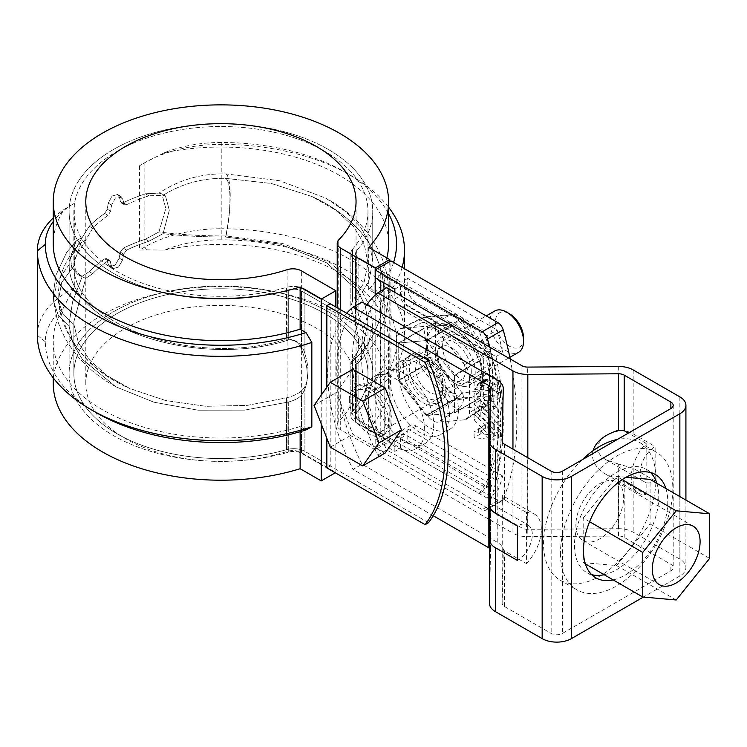 <?xml version="1.0" encoding="UTF-8"?>
<svg xmlns="http://www.w3.org/2000/svg" width="747" height="747" viewBox="0 0 747 747"><rect width="100%" height="100%" fill="white"/><g stroke="black" fill="none" stroke-linecap="round" stroke-linejoin="round"><path stroke-width="0.56" stroke-dasharray="3.73 2.8" d="M82.319 237.369L89.21 226.229A151.818 87.651 180 0 1 104.701 213.437L107.241 209.197L108.231 203.175L112.013 196.031L117.615 194.519L119.193 196.844L121.107 202.829L123.246 202.726A151.818 87.651 180 0 1 145.413 193.781L158.971 193.109C179.131 179.747 201.475 173.351 225.996 173.92L279.808 180.755L325.851 198.198L345.684 211.588L360.53 227.097L369.653 243.961L372.744 261.525L368.691 281.675L356.777 300.668L355.6 304.561L358.859 316.168C366.562 335.823 366.562 351.099 358.859 361.996L355.6 364.508L368.682 343.648L372.744 323.554L369.952 306.83L361.688 290.704L330.109 262.636L282.618 243.457L226.014 235.949C201.531 236.005 179.187 234.661 158.971 231.925L145.413 239.217A151.818 87.651 0 0 0 123.246 248.153L120.304 252.15L119.193 258.107L115.15 265.101L109.669 266.688L108.231 264.438L106.532 258.574L104.701 258.864A151.818 87.651 0 0 0 89.21 271.665L82.319 276.185L72.618 301.704L69.107 323.451L69.191 326.504L72.982 343.237L82.319 359.307L115.888 386.815L153.882 402.194L198.123 410.196L244.465 410.122L288.697 401.979C294.897 400.215 299.173 397.918 301.536 395.088C309.23 384.322 309.23 369.046 301.536 349.269C299.192 342.836 294.916 339.736 288.697 339.969C195.611 369.69 68.257 325.972 69.191 264.457L69.107 261.627L76.185 240.954L82.319 237.369L89.21 226.229A151.818 87.651 180 0 1 104.701 213.437L107.241 209.197L108.231 203.175L112.013 196.031L117.615 194.519L119.193 196.844L121.107 202.829L123.246 202.726A151.818 87.651 180 0 1 145.413 193.781L158.971 193.109L161.81 193.837L165.825 208.478L158.971 231.925L145.413 239.217A151.818 87.651 0 0 0 123.246 248.153L120.304 252.15L119.193 258.107L115.15 265.101L109.669 266.688L108.231 264.438L106.532 258.574L104.701 258.864A151.818 87.651 0 0 0 89.21 271.665L82.319 276.185L77.781 274.476L71.805 267.809L70.563 257.986L82.319 237.369L76.185 240.954L66.651 252.374L55.96 275.111L53.308 293.692L53.625 301.265L58.378 315.561L69.191 326.504L72.982 343.228L82.31 359.298L115.888 386.815L153.882 402.194L198.123 410.196L244.465 410.122L288.697 401.979C294.897 400.215 299.173 397.918 301.536 395.088C309.23 384.322 309.23 369.046 301.536 349.269C299.192 342.836 294.916 339.736 288.697 339.969C195.611 369.69 68.257 325.972 69.191 264.457L69.107 261.627L76.185 240.954L66.66 252.365L55.969 275.083L53.308 293.655L53.625 301.265L58.378 315.551L69.182 326.476L69.107 323.451L69.107 373.668A151.818 87.651 0 0 0 288.697 452.103A11.13 6.424 0 0 1 301.536 453.308L326.841 467.911L301.536 453.308A11.13 6.424 0 0 0 288.697 452.103A151.818 87.651 0 0 1 69.107 373.668A151.818 87.651 0 0 1 220.925 286.017A151.818 87.651 0 0 1 372.744 373.668A151.818 87.651 0 0 0 220.925 286.017A151.818 87.651 0 0 0 69.107 373.668L69.107 323.451L72.618 301.704L82.319 276.185L77.781 274.476L71.805 267.809L70.563 257.986L82.319 237.369M380.793 291.125L380.793 436.762L355.488 422.158A15.902 9.179 0 0 1 350.838 415.659L350.838 362.435L350.838 415.659A15.902 9.179 0 0 1 352.509 411.569L352.509 359.755L352.509 411.569A147.047 84.897 0 0 0 367.972 373.668L367.972 321.873L364.05 341.314L350.838 362.435L352.369 361.837C362.893 351.884 370.998 340.343 376.684 327.242C380.428 318.885 382.763 309.146 383.697 298.034C384.472 284.448 382.259 271.357 377.067 258.761C372.93 248.816 367.337 239.75 360.269 231.561C347.29 216.826 331.154 205.145 311.863 196.508L335.44 209.972L353.228 226.164L364.237 244.222L367.972 263.215L364.041 282.74L352.509 301.125L350.838 306.643L355.488 324.646C359.652 337.971 359.652 348.896 355.488 357.411L352.369 361.837C362.818 351.949 370.885 340.511 376.572 327.522L381.147 314.067L383.687 298.174C384.481 284.626 382.305 271.563 377.16 258.985C373.108 249.171 367.636 240.207 360.726 232.093C347.682 217.116 331.397 205.248 311.863 196.508L271.254 183.463L225.519 178.356C202.951 177.851 182.128 183.51 163.042 195.322L165.498 195.966L161.81 193.837L158.971 193.109C179.131 179.747 201.475 173.351 225.996 173.92L279.808 180.755L325.851 198.198L345.684 211.588L360.53 227.097L369.653 243.961L372.744 261.525L372.744 211.41A151.818 87.651 0 0 1 356.777 250.544A11.13 6.424 0 0 0 355.6 253.41A11.13 6.424 0 0 1 356.777 250.544A151.818 87.651 0 0 0 372.744 211.41A151.818 87.651 0 0 0 220.925 123.759A151.818 87.651 0 0 0 69.107 211.41A151.818 87.651 0 0 0 288.697 289.845L288.697 339.969L288.697 289.845A11.13 6.424 0 0 1 301.536 291.05A11.13 6.424 0 0 0 288.697 289.845A151.818 87.651 0 0 1 69.107 211.41L69.107 261.627L69.107 211.41A151.818 87.651 0 0 1 220.925 123.759A151.818 87.651 0 0 1 372.744 211.41L372.744 261.525L368.691 281.675L356.777 300.668L355.6 304.561L358.859 316.168C366.562 335.823 366.562 351.099 358.859 361.996L355.6 364.508L368.682 343.648L372.744 323.554L369.961 306.83L361.688 290.704L330.118 262.636L282.627 243.457L226.024 235.949C201.541 236.005 179.196 234.661 158.971 231.925L165.825 208.478L161.81 193.837L165.498 195.966L169.308 210.252L163.042 233.671L148.914 241.234A147.047 84.897 0 0 0 126.635 250.105L123.685 254.101L122.573 260.059L118.521 267.053L113.04 268.64L111.602 266.39L109.912 260.526L108.082 260.815A147.047 84.897 0 0 0 92.712 273.682L85.746 278.295L73.869 321.78L73.944 324.525L78.416 342.78L89.649 360.119L107.045 375.573L129.801 388.487L165.647 400.532L205.892 406.312L247.313 405.36L286.568 397.824C296.064 395.406 302.18 391.671 304.907 386.619C309.071 378.094 309.071 367.179 304.907 353.854C302.227 343.881 296.111 338.998 286.568 339.194C196.125 368.056 72.776 325.412 73.944 265.867L61.637 282.515L58.369 300.808L63.121 314.468L73.944 324.525L78.416 342.78L89.649 360.119L107.045 375.573L129.801 388.487L165.647 400.532L205.892 406.312L247.313 405.36L286.568 397.824C296.064 395.406 302.18 391.671 304.907 386.619C309.071 378.094 309.071 367.179 304.907 353.854C302.227 343.881 296.111 338.998 286.568 339.194C196.125 368.056 72.776 325.412 73.944 265.867L73.869 263.308L81.078 242.85L85.746 239.955L92.712 228.255A147.047 84.897 180 0 1 108.082 215.388L110.612 211.149L111.602 205.126L115.383 197.983L120.995 196.461L122.573 198.795L124.488 204.781L126.635 204.678A147.047 84.897 180 0 1 148.914 195.798L163.042 195.322L165.498 195.966L169.308 210.252L163.042 233.671L148.914 241.234A147.047 84.897 0 0 0 126.635 250.105L123.685 254.101L122.573 260.059L118.521 267.053L113.04 268.64L111.602 266.39L109.912 260.526L108.082 260.815A147.047 84.897 0 0 0 92.712 273.682L85.746 278.295L81.479 276.605L75.354 269.938L74 260.199L92.712 228.255A147.047 84.897 180 0 1 108.082 215.388L110.612 211.149L111.602 205.126L115.383 197.983L120.995 196.461L122.573 198.795L124.488 204.781L126.635 204.678A147.047 84.897 180 0 1 148.914 195.798L163.042 195.322C182.128 183.51 202.951 177.851 225.519 178.356L271.254 183.463L311.863 196.508L335.44 209.972L353.228 226.164L364.237 244.222L367.972 263.215L364.041 282.74L352.509 301.125L350.838 306.643L355.488 324.646C359.652 337.971 359.652 348.896 355.488 357.411L352.369 361.837L350.838 362.435L364.05 341.314L367.972 321.873L365.255 305.616L357.225 289.995L326.542 262.776L280.386 244.204L225.519 237.014C202.876 237.004 182.053 235.893 163.042 233.671C182.053 235.893 202.876 237.004 225.519 237.014C231.421 210.598 231.421 180.793 225.519 178.356C231.421 180.793 231.421 210.598 225.519 237.014L280.386 244.204L326.542 262.776L357.225 289.995L365.255 305.616L367.972 321.873L367.972 373.668A147.047 84.897 0 0 0 220.925 288.772A147.047 84.897 0 0 0 73.869 373.668A147.047 84.897 0 0 0 286.568 449.638A15.902 9.179 0 0 1 304.907 451.356A15.902 9.179 0 0 0 286.568 449.638A147.047 84.897 0 0 1 73.869 373.668A147.047 84.897 0 0 1 220.925 288.772A147.047 84.897 0 0 1 367.972 373.668A147.047 84.897 0 0 1 352.509 411.569A15.902 9.179 0 0 0 350.838 415.659A15.902 9.179 0 0 0 355.488 422.158L479.088 493.506L482.459 491.563L358.859 420.206L384.163 434.819L384.163 272.562L358.859 257.958L482.459 329.315L479.088 331.257L380.793 274.513L384.163 272.562L375.171 277.753M356.777 412.792A151.818 87.651 0 0 0 372.744 373.668A151.818 87.651 0 0 1 356.777 412.792A11.13 6.424 0 0 0 355.6 415.659A11.13 6.424 0 0 0 358.859 420.206A11.13 6.424 0 0 1 355.6 415.659A11.13 6.424 0 0 1 356.777 412.792L356.777 362.668L356.777 412.792M428.498 522.713L304.907 451.356L330.211 465.969L330.211 303.712L304.907 289.108L330.211 303.712M352.687 397.824A27.816 16.06 60 0 1 358.457 385.088A27.816 16.06 60 0 1 386.274 401.148A27.816 16.06 60 0 1 386.274 433.269A27.816 16.06 60 0 1 364.835 425.818A27.816 16.06 60 0 1 352.687 397.824M355.6 253.41A11.13 6.424 0 0 0 358.859 257.958L358.859 316.168L358.859 257.958A11.13 6.424 0 0 1 355.6 253.41L355.6 304.561L355.6 253.41M326.841 305.663L301.536 291.05L326.841 305.663M304.907 289.108A15.902 9.179 0 0 0 286.568 287.38L286.568 339.194L286.568 287.38A147.047 84.897 0 0 1 73.869 211.41A147.047 84.897 0 0 0 286.568 287.38A15.902 9.179 0 0 1 304.907 289.108L304.907 353.854L304.907 289.108M352.509 249.311A147.047 84.897 0 0 0 367.972 211.41A147.047 84.897 0 0 0 220.925 126.514A147.047 84.897 0 0 0 73.869 211.41L73.869 263.308L81.078 242.85L85.746 239.955L74 260.199L75.354 269.938L81.479 276.605L85.746 278.295L73.869 321.78L73.944 324.525L63.121 314.468L58.378 300.817C61.712 338.139 89.519 370.335 129.801 388.487C89.182 370.867 65.372 341.64 58.378 300.817L58.07 293.804L60.451 276.745C64.466 263.177 71.338 251.879 81.078 242.85C71.338 251.879 64.466 263.177 60.451 276.745L58.07 293.804L58.369 300.808L61.637 282.515L73.944 265.867L73.869 211.41A147.047 84.897 0 0 1 220.925 126.514A147.047 84.897 0 0 1 367.972 211.41L367.972 263.215L367.972 211.41A147.047 84.897 0 0 1 352.509 249.311A15.902 9.179 0 0 0 350.838 253.41A15.902 9.179 0 0 0 355.488 259.9L355.488 324.646L355.488 259.9A15.902 9.179 0 0 1 350.838 253.41L350.838 306.643L350.838 253.41A15.902 9.179 0 0 1 352.509 249.311L352.509 301.125L352.509 249.311M225.986 173.92C231.626 177.767 231.626 208.105 225.986 235.949M445.996 389.383A27.816 16.06 -120 0 0 433.848 361.389A27.816 16.06 -120 0 0 412.409 353.938A27.816 16.06 -120 0 0 412.409 386.059A27.816 16.06 -120 0 0 440.226 402.119A27.816 16.06 -120 0 0 445.996 389.383M442.616 391.335A27.816 16.06 -120 0 0 430.477 363.331A27.816 16.06 -120 0 0 409.039 355.88A27.816 16.06 -120 0 0 409.039 388.001A27.816 16.06 -120 0 0 436.855 404.071A27.816 16.06 -120 0 0 442.616 391.335M482.459 491.563A190.765 110.136 -120 0 0 482.459 329.315M479.088 493.506A190.765 110.136 -120 0 0 479.088 331.257M349.316 399.766A27.816 16.06 60 0 1 355.077 387.03A27.816 16.06 60 0 1 382.903 403.091A27.816 16.06 60 0 1 382.903 435.221A27.816 16.06 60 0 1 361.464 427.77A27.816 16.06 60 0 1 349.316 399.766M69.191 264.475L56.819 282.095L53.625 301.274L56.819 282.095L69.182 264.457M393.576 262.421A175.629 101.396 180 0 1 374.564 292.983L380.4 302.843L380.4 387.217L374.564 390.336L368.71 386.946L368.71 429.133L389.785 441.309L375.171 449.741L340.707 429.842A11.924 6.882 0 0 1 337.214 424.978A11.924 6.882 0 0 1 338.736 421.607A135.123 78.015 0 0 0 356.048 383.398A135.123 78.015 0 0 0 220.925 305.383A135.123 78.015 0 0 0 85.793 383.398A135.123 78.015 0 0 0 287.091 451.421A11.924 6.882 0 0 1 301.358 452.561L335.833 472.459L335.272 472.786M368.71 429.133A167.673 96.811 0 0 0 388.599 383.398A167.673 96.811 0 0 0 220.925 286.596A167.673 96.811 0 0 0 53.242 383.398M388.599 213.707A175.629 101.396 180 0 0 345.105 172.165A175.629 101.396 180 0 0 221.812 142.472A100.154 57.818 180 0 0 164.321 152.743L144.862 162.65A108.1 62.412 180 0 1 221.85 144.367A183.575 105.981 180 0 1 350.726 175.414A183.575 105.981 180 0 1 388.599 207.208M402.119 267.351A183.575 105.981 180 0 1 380.4 302.843M164.321 152.743A167.673 96.811 180 0 1 388.599 243.867M386.834 257.874A167.673 96.811 180 0 1 368.71 289.603L374.564 292.983M226.033 173.92C231.607 177.767 231.607 208.096 226.033 235.959M146.515 161.697L139.577 165.703L144.862 162.65L144.862 247.024L146.515 249.881L139.577 250.077L144.862 247.024A108.1 62.412 0 0 1 221.85 228.741L221.812 239.824A175.629 101.396 180 0 1 374.564 390.336M380.4 387.217A183.575 105.981 0 0 0 404.491 334.721A183.575 105.981 0 0 0 221.85 228.741L221.812 142.472M326.841 387.189L326.841 438.302M146.515 249.881L164.321 250.096A100.154 57.818 180 0 1 221.812 239.824M53.242 377.87L53.242 341.22A167.673 96.811 0 0 1 63.084 308.539A100.154 57.818 0 0 0 45.296 341.724A175.629 101.396 0 0 0 96.736 412.914M335.833 306.961L335.833 472.459M53.242 341.22A167.673 96.811 0 0 0 300.135 426.537L305.999 429.917M53.242 217.993A108.1 62.412 180 0 1 69.013 206.443L74.298 203.389L69.013 206.443L63.084 211.186A100.154 57.818 0 0 0 53.242 221.514M74.298 203.389L74.298 287.763L69.013 290.816A108.1 62.412 0 0 0 37.35 334.628M63.084 308.539L70.657 293.674L69.013 290.816L69.013 206.443L70.657 205.49M389.785 261.534L389.785 441.309M368.71 247.416L368.71 289.603M375.171 449.741L375.171 295.14M380.793 436.762L384.163 434.819L384.163 272.562L401.027 282.301L401.027 292.03A11.924 6.882 -120 0 0 409.459 306.634L495.98 356.59A279.789 161.539 60 0 1 495.98 479.901L409.459 429.945A11.924 6.882 -120 0 0 403.501 429.357A11.924 6.882 -120 0 0 401.027 434.819L401.027 444.549L407.769 440.655L407.769 430.926L401.027 434.819M380.793 274.513L380.793 281.003M321.219 423.82L321.219 395.191M326.841 467.911L330.211 465.969M300.135 426.537L300.135 431.71M139.577 165.703L139.577 250.077M164.321 250.096A167.673 96.811 180 0 1 388.599 341.22A167.673 96.811 180 0 1 368.71 386.946M74.298 287.763L70.657 293.674M63.084 211.186A167.673 96.811 0 0 0 53.242 243.867M433.241 515.719L353.032 469.405L362.024 464.214L497.222 542.266A20.664 11.933 180 0 1 503.273 550.707A20.664 11.933 180 0 1 503.273 550.856L502.152 603.193A7.946 4.585 180 0 0 502.152 603.249A7.946 4.585 180 0 0 504.477 606.489L551.155 633.437A7.946 4.585 180 0 0 562.388 633.437L670.871 570.811A7.946 4.585 180 0 0 673.196 567.571A7.946 4.585 180 0 0 670.871 564.321L624.193 537.373A7.946 4.585 180 0 0 618.479 536.029L527.821 536.682A20.664 11.933 180 0 1 512.956 533.181L512.956 449.134M366.898 304.776A155.88 89.995 -120 0 0 377.758 455.128L512.956 533.181M377.758 455.128L386.75 449.937A155.88 89.995 60 0 1 386.75 287.688M592.987 450.758C590.914 459.947 595.322 467.865 606.219 474.494L624.193 481.806L646.136 494.477A33.783 19.506 -60 0 1 638.237 492.983A33.783 19.506 -60 0 1 646.136 443.363L646.136 482.627A21.065 12.157 -60 0 1 644.596 481.964A21.065 12.157 -60 0 1 646.136 455.212A21.065 12.157 120 0 1 655.128 446.529L655.128 480.928L633.185 468.257L618.32 463.99L618.32 528.689L527.671 529.334A7.946 4.585 180 0 1 521.948 527.989L386.75 449.937M618.32 528.689A20.664 11.933 180 0 1 633.185 532.181L679.863 559.129A20.664 11.933 180 0 1 685.914 567.571A20.664 11.933 180 0 1 679.863 576.002L643.4 597.058M489.434 548.354A7.946 4.585 180 0 1 490.555 550.707A7.946 4.585 180 0 1 490.555 550.763L489.434 603.1M362.024 464.214A155.88 89.995 60 0 1 362.024 301.965M374.667 390.392A41.729 24.091 60 0 1 383.314 371.287A41.729 24.091 60 0 1 425.043 395.378A41.729 24.091 60 0 1 425.043 443.569A41.729 24.091 60 0 1 392.885 432.382A41.729 24.091 60 0 1 374.667 390.392M489.434 505.551L489.584 502.834L527.961 524.982A21.065 12.157 -60 0 0 526.42 524.329A21.065 12.157 120 0 0 517.428 526.028M527.961 524.982A21.065 12.157 -60 0 1 526.42 551.744A21.065 12.157 120 0 1 517.428 560.427M489.584 502.834L489.687 507.082M502.152 603.249L502.301 495.485L534.32 513.973A33.783 19.506 -60 0 0 526.42 512.479L526.42 563.593L504.477 550.922L504.477 606.489M646.136 443.363L628.358 433.101M646.136 494.477L646.136 482.627A21.065 12.157 120 0 0 655.128 480.928M399.402 376.115A41.729 24.091 60 0 1 408.039 357.01A41.729 24.091 60 0 1 449.769 381.101A41.729 24.091 60 0 1 449.769 429.292A41.729 24.091 60 0 1 417.61 418.105A41.729 24.091 60 0 1 399.402 376.115M449.423 415.379A41.729 24.091 -120 0 0 431.206 373.379A41.729 24.091 -120 0 0 399.047 362.202A41.729 24.091 -120 0 0 390.401 381.306A41.729 24.091 -120 0 0 408.618 423.297A41.729 24.091 -120 0 0 440.777 434.483A41.729 24.091 -120 0 0 449.423 415.379M346.711 313.245A155.88 89.995 -120 0 0 353.032 469.405M424.688 429.656A41.729 24.091 -120 0 0 406.471 387.656A41.729 24.091 -120 0 0 374.322 376.479A41.729 24.091 -120 0 0 365.675 395.583A41.729 24.091 -120 0 0 383.893 437.574A41.729 24.091 -120 0 0 416.051 448.76A41.729 24.091 -120 0 0 424.688 429.656M534.32 513.973A33.783 19.506 -60 0 1 526.42 563.593M502.152 603.193L502.152 546.729L504.477 550.922M502.301 495.485L502.152 497.399L504.477 499.818L526.42 512.479M613.138 579.896A59.611 34.418 120 0 0 655.427 543.405A59.611 34.418 120 0 0 665.885 488.529M656.893 483.337A59.611 34.418 -60 0 1 616.63 569.672A59.611 34.418 -60 0 1 604.146 574.704M591.661 574.63A59.611 34.418 -60 0 1 586.825 572.632A59.611 34.418 -60 0 1 577.683 524.861A59.611 34.418 -60 0 1 616.63 472.328A59.611 34.418 -60 0 1 646.435 469.377A59.611 34.418 -60 0 1 650.59 472.562M618.32 463.99L606.219 459.816C590.606 451.459 597.759 434.511 618.32 431.14C624.034 430.421 628.993 431.336 633.185 433.858L655.128 446.529M589.598 521.714L583.192 518.016L583.192 562.603L616.63 565.591L650.077 523.992L650.077 479.397M585.359 563.854L583.192 562.603M676.212 599.99L616.63 565.591M582.221 459.741A79.49 45.894 120 0 0 543.564 543.713A79.49 45.894 120 0 0 560.026 580.102A79.49 45.894 120 0 0 639.516 534.208A79.49 45.894 120 0 0 639.516 442.429A79.49 45.894 120 0 0 617.321 439.479M575.881 525.057A33.783 19.506 120 0 0 582.875 540.52A33.783 19.506 120 0 0 616.658 521.014A33.783 19.506 120 0 0 616.658 482.011A33.783 19.506 120 0 0 590.625 491.059A33.783 19.506 120 0 0 575.881 525.057M709.65 558.382L650.077 523.992M560.427 553.452A79.49 45.894 120 0 0 576.889 589.841A79.49 45.894 120 0 0 656.37 543.947A79.49 45.894 120 0 0 656.37 452.159A79.49 45.894 120 0 0 595.126 473.458A79.49 45.894 120 0 0 560.427 553.452M626.079 477.258L616.63 476.409L583.192 518.016M622.223 479.639L616.63 476.409M400.467 448.116L400.467 438.386A7.946 4.585 60 0 1 402.11 434.745A7.946 4.585 60 0 1 406.088 435.137L491.797 484.626A279.789 161.539 60 0 1 487.053 498.109L400.467 448.116L394.846 451.365L375.171 440.011L384.163 434.819L401.027 444.549M478.659 432.289L474.112 431.785L474.112 437.649L488.855 439.283L478.659 428.638L478.659 432.289L485.401 428.395L480.863 427.891L480.863 433.755L495.606 435.389L485.401 424.744L485.401 428.395M493.776 424.38L474.112 403.856L474.112 409.72L493.776 430.244L493.776 424.38L500.527 420.486L480.863 399.962L480.863 405.826L500.527 426.35L500.527 420.486M426.322 340.557L454.419 375.517L454.419 412.988L426.322 415.5L398.216 380.54L398.216 343.069L426.322 340.557L455.549 323.684L483.645 358.644L483.645 396.115L455.549 398.627L427.443 363.668L427.443 326.196L455.549 323.684M474.112 389.206L476.978 389.523L477.249 384.686L478.295 383.444L479.695 383.192L493.776 390.952L493.776 385.013L480.676 377.45A9.281 5.36 -120 0 0 476.035 376.992A9.281 5.36 -120 0 0 474.112 381.241L474.112 389.206L480.863 385.312L483.72 385.629L483.925 380.989L485.877 379.299L487.884 379.765L500.527 387.058L500.527 381.119L487.417 373.556A9.281 5.36 -120 0 0 482.777 373.098A9.281 5.36 -120 0 0 480.863 377.347L480.863 385.312M493.776 401.475L493.776 395.611L474.112 393.426L474.112 399.626L484.131 410.084L490.424 410.785L480.041 399.953L493.776 401.475L500.527 397.581L500.527 391.717L480.863 389.532L480.863 395.733L490.882 406.191L497.166 406.891L486.792 396.059L500.527 397.581M474.112 413.941L474.112 419.805L493.776 440.328L493.776 434.465L474.112 413.941L480.863 410.047L480.863 415.911L500.527 436.435L500.527 430.571L480.863 410.047M394.846 289.117L400.467 285.868L400.467 295.607A7.946 4.585 -120 0 0 406.088 305.336L491.797 354.825A279.789 161.539 60 0 0 487.053 335.861L497.175 330.015A279.789 161.539 60 0 1 502.722 352.696L416.2 302.74L409.459 306.634M394.846 292.357L394.846 298.847A7.946 4.585 -120 0 0 400.467 308.586L486.176 358.065L491.797 354.825M510.164 358.943A289.332 167.048 60 0 1 503.189 499.369A7.946 4.585 60 0 1 501.919 500.901A7.946 4.585 60 0 1 497.941 500.509L390.914 438.713L390.914 260.88M469.443 377.524L469.443 412.746A14.09 8.133 60 0 1 466.782 419.039A14.09 8.133 60 0 1 464.466 419.833L438.05 422.195A14.09 8.133 60 0 1 428.087 416.443L401.671 383.575A14.09 8.133 60 0 1 396.685 370.745L396.685 335.515A14.09 8.133 60 0 1 399.869 328.923A14.09 8.133 60 0 1 401.671 328.428L428.087 326.075A14.09 8.133 60 0 1 438.05 331.827L464.466 364.685A14.09 8.133 60 0 1 469.443 377.524L489.565 364.62A12.512 7.227 -120 0 0 485.139 353.219L458.723 320.351A11.924 2.521 -38.8 0 1 463.364 319.128A11.924 2.521 -38.8 0 1 462.505 321.733L489.136 355.152A11.924 6.882 180 0 1 492.628 360.017A11.924 6.882 180 0 1 489.565 364.62L489.565 399.841A11.924 6.882 180 0 0 492.628 395.238L492.628 360.017L489.789 351.996A11.924 2.521 141.2 0 0 485.139 353.219L464.466 364.685M495.98 479.901L502.722 476.007A279.789 161.539 60 0 1 497.175 492.273L407.769 440.655M502.722 476.007L416.2 426.051A11.924 6.882 -120 0 0 410.243 425.463A11.924 6.882 -120 0 0 407.769 430.926M416.2 302.74A11.924 6.882 -120 0 1 407.769 288.137L407.769 278.407L497.175 330.015M500.527 381.119L493.776 385.013M483.813 381.4L477.072 385.293M483.785 381.596L477.034 385.489M483.757 381.782L477.006 385.685M483.869 381.194L477.118 385.088M442.616 345.898A27.816 16.06 -120 0 0 454.764 373.902A27.816 16.06 -120 0 0 476.203 381.353A27.816 16.06 -120 0 0 476.203 349.232A27.816 16.06 -120 0 0 448.377 333.162A27.816 16.06 -120 0 0 442.616 345.898M495.606 435.389L488.855 439.283M480.863 433.755L474.112 437.649M480.863 427.891L474.112 431.785M485.401 424.744L478.659 428.638M455.549 338.438A27.816 16.06 60 0 1 473.719 362.958A27.816 16.06 60 0 1 469.452 385.247A27.816 16.06 60 0 1 448.023 377.795A27.816 16.06 60 0 1 435.875 349.792A27.816 16.06 60 0 1 441.636 337.056A27.816 16.06 60 0 1 455.549 338.438M398.216 343.069L427.443 326.196M454.419 375.517L483.645 358.644M500.527 387.058L493.776 390.952M488.09 379.878L481.348 383.771M487.884 379.765L481.133 383.659M500.527 436.435L493.776 440.328M480.863 415.911L474.112 419.805M484.261 380.279L477.52 384.173M484.168 380.438L477.426 384.332M495.98 356.59L502.722 352.696M407.769 278.407L401.027 282.301M480.863 405.826L474.112 409.72M480.863 399.962L474.112 403.856M500.527 391.717L493.776 395.611M500.527 426.35L493.776 430.244M484.075 380.615L477.333 384.509M484 380.793L477.249 384.686M483.739 381.988L476.988 385.882M483.72 382.193L476.978 386.087M486.064 379.289L479.313 383.183M485.877 379.299L479.135 383.192M485.699 379.317L478.958 383.211M486.25 379.289L479.509 383.183M483.72 385.629L476.978 389.523M390.914 438.713L375.171 447.798L482.207 509.594A7.946 4.585 -120 0 0 486.185 509.986A7.946 4.585 -120 0 0 487.455 508.455L503.189 499.369M483.72 382.408L476.978 386.302M487.053 498.109L497.175 492.273M394.846 451.365L394.846 441.626A7.946 4.585 60 0 1 396.489 437.994A7.946 4.585 60 0 1 400.467 438.386L486.176 487.866A279.789 161.539 -120 0 0 486.176 358.065M480.863 389.532L474.112 393.426M480.863 395.733L474.112 399.626M483.925 380.989L477.184 384.882M485.522 379.355L478.78 383.258M485.363 379.411L478.612 383.304M485.195 379.476L478.453 383.37M485.036 379.551L478.295 383.444M484.887 379.644L478.145 383.538M484.747 379.747L478.005 383.641M484.616 379.859L477.875 383.753M484.486 379.99L477.744 383.883M484.373 380.13L477.632 384.023M426.322 415.5L455.549 398.627M398.216 380.54L427.443 363.668M454.419 412.988L483.645 396.115M486.839 379.364L480.097 383.258M486.642 379.327L479.891 383.22M486.446 379.299L479.695 383.192M487.044 379.42L480.302 383.314M487.053 335.861L400.467 285.868M487.67 379.663L480.928 383.556M487.455 379.569L480.713 383.463M490.882 406.191L484.131 410.084M497.166 406.891L490.424 410.785M500.527 430.571L493.776 434.465M375.171 440.011L375.171 447.798M489.64 347.084A289.332 167.048 60 0 1 487.455 508.455M487.249 379.485L480.508 383.379M486.176 487.866L491.797 484.626M486.792 396.059L480.041 399.953M398.45 380.821L426.089 415.211A45.707 26.388 60 0 0 426.546 415.481L454.195 413.007A45.707 26.388 60 0 0 454.419 412.68L454.419 375.825A45.707 26.388 60 0 0 454.195 375.227L426.546 340.847L452.215 326.028A45.707 26.388 -120 0 0 451.758 325.757L440.375 325.589A39.74 22.942 -120 0 0 426.322 345.581L423.885 328.559L398.216 343.377L398.216 380.232L423.885 365.414A45.707 26.388 -120 0 0 424.119 366.002L398.45 380.821A45.707 26.388 60 0 1 398.216 380.232M452.215 326.028L468.472 341.809A39.74 22.942 -120 0 0 440.375 325.589L424.119 328.222A45.707 26.388 -120 0 0 423.885 328.559M454.195 413.007L479.863 398.188A45.707 26.388 -120 0 0 480.088 397.862L454.419 412.68M423.885 365.414L426.322 345.581A39.74 22.942 -120 0 0 440.375 381.792L424.119 366.002M426.322 358.56L426.322 358.56A23.848 13.763 60 0 1 443.186 387.758A23.848 13.763 60 0 1 426.322 397.497A23.848 13.763 60 0 1 409.459 368.29A23.848 13.763 60 0 1 426.322 358.56L429.366 360.315A19.543 11.28 -120 0 0 419.59 359.344A19.543 11.28 -120 0 0 416.602 375.003A19.543 11.28 -120 0 0 429.366 392.222A19.543 11.28 -120 0 0 439.133 393.193A19.543 11.28 -120 0 0 443.186 384.247A19.543 11.28 -120 0 0 429.366 360.315M398.216 343.377A45.707 26.388 60 0 1 398.45 343.05L426.089 340.576A45.707 26.388 60 0 1 426.546 340.847M454.419 375.825L480.088 361.006A45.707 26.388 -120 0 0 479.863 360.409L454.195 375.227M479.863 398.188L468.472 398.02A39.74 22.942 -120 0 0 482.525 378.029L480.088 397.862M398.45 343.05L424.119 328.222M426.089 340.576L451.758 325.757M426.089 415.211L451.758 400.392L440.375 381.792A39.74 22.942 -120 0 0 468.472 398.02L452.215 400.653L426.546 415.481M480.088 361.006L482.525 378.029A39.74 22.942 -120 0 0 468.472 341.809L479.863 360.409M471.282 371.539A23.848 13.763 -120 0 0 454.419 342.331A23.848 13.763 -120 0 0 437.565 352.07A23.848 13.763 -120 0 0 454.419 381.269A23.848 13.763 -120 0 0 471.282 371.539M451.375 347.607A19.543 11.28 60 0 1 464.148 364.825A19.543 11.28 60 0 1 461.151 380.484A19.543 11.28 60 0 1 451.375 379.513L451.375 379.513A19.543 11.28 60 0 1 437.565 355.581A19.543 11.28 60 0 1 441.608 346.636A19.543 11.28 60 0 1 451.375 347.607M352.761 369.307L336.542 392.39L352.761 434.212L385.219 452.943M368.99 391.652A23.848 13.763 -120 0 0 357.066 390.476A23.848 13.763 -120 0 0 357.066 418.012A23.848 13.763 -120 0 0 380.914 431.775A23.848 13.763 -120 0 0 384.565 412.671A23.848 13.763 -120 0 0 368.99 391.652M330.286 447.192L352.761 434.212M314.057 405.369L336.542 392.39M523.554 338.111A19.87 11.476 60 0 1 509.501 346.225A19.87 11.476 60 0 1 495.448 321.892A19.87 11.476 60 0 1 509.501 313.777M494.766 310.976A23.848 13.763 -120 0 0 491.115 330.081A23.848 13.763 -120 0 0 506.69 351.09A23.848 13.763 -120 0 0 518.614 352.276M356.777 250.544L356.777 300.668L356.777 250.544M304.907 386.619L304.907 451.356L304.907 386.619M107.241 209.197L110.612 211.149L107.241 209.197M104.701 213.437L108.082 215.388L104.701 213.437M123.246 202.726L126.635 204.678L123.246 202.726M120.304 201.653L123.685 203.604L120.304 201.653M145.413 239.217L148.914 241.234L145.413 239.217M145.413 193.781L148.914 195.798L145.413 193.781M89.21 271.665L92.712 273.682L89.21 271.665M104.701 258.864L108.082 260.815L104.701 258.864M288.697 401.979L288.697 452.103L288.697 401.979M286.568 397.824L286.568 449.638L286.568 397.824M355.488 357.411L355.488 422.158L355.488 357.411M358.859 361.996L358.859 420.206L358.859 361.996M89.21 226.229L92.712 228.255L89.21 226.229M107.241 259.695L110.612 261.646L107.241 259.695M119.193 196.844L122.573 198.795L119.193 196.844M108.231 264.438L111.602 266.39L108.231 264.438M120.304 252.15L123.685 254.101L120.304 252.15M123.246 248.153L126.635 250.105L123.246 248.153M119.193 258.107L122.573 260.059L119.193 258.107M301.536 291.05L301.536 349.269L301.536 291.05M108.231 203.175L111.602 205.126L108.231 203.175M301.536 395.088L301.536 453.308L301.536 395.088M338.736 421.607L338.736 239.88M287.091 269.704L287.091 451.421M45.296 341.724L37.35 335.263M340.707 309.772L340.707 429.842M301.358 452.561L301.358 270.834M497.222 542.266L497.222 380.018M624.193 481.806L624.193 537.373M670.871 570.811L670.871 564.321M527.821 457.724L527.821 536.682M618.479 479.574L618.479 536.029M521.948 365.741L521.948 527.989M679.863 396.881L679.863 559.129M679.863 496.596L679.863 576.002M562.388 471.189L562.388 633.437M551.155 471.189L551.155 633.437M504.477 444.241L504.477 499.818M633.185 369.933L633.185 433.858M618.32 366.441L618.32 431.14M527.671 529.334L527.671 367.085M490.555 550.763L490.555 388.515M633.185 468.257L633.185 532.181M394.846 298.847L400.467 295.607M487.417 373.556L480.676 377.45M480.863 377.347L474.112 381.241M489.136 355.152L489.136 390.373A11.924 6.882 180 0 1 492.628 395.238L491.591 400.196L487.203 405.434A12.512 7.227 -120 0 0 489.565 399.841L469.443 412.746M489.136 390.373L462.076 392.791L435.445 359.372L435.66 323.843L462.505 321.733M488.921 354.592A11.924 2.521 141.2 0 0 489.789 351.996L463.364 319.128C461.917 317.979 461.301 314.926 452.589 314.478A11.924 9.403 -95.1 0 1 462.076 321.481M407.769 288.137L401.027 292.03M462.505 393.034A11.924 9.403 -95.1 0 1 458.723 408.497L485.139 406.135A12.512 7.227 -120 0 0 487.203 405.434L466.782 419.039M462.076 392.791A11.924 2.521 -38.8 0 1 449.881 403.389A12.512 7.227 -120 0 0 458.723 408.497L438.05 422.195M428.087 326.075L449.881 315.243L423.465 317.606A12.512 7.227 -120 0 0 421.868 318.045A12.512 7.227 -120 0 0 419.039 323.899L419.039 359.12A11.924 6.882 180 0 1 435.445 359.372M396.685 370.745L419.039 359.12A12.512 7.227 -120 0 0 423.465 370.531A11.924 2.521 141.2 0 0 435.66 359.923M396.685 335.515L419.039 323.899A11.924 6.882 180 0 1 435.445 324.151M401.671 328.428L423.465 317.606A11.924 9.403 -95.1 0 1 426.173 316.831A11.924 9.403 -95.1 0 1 435.66 323.843M438.05 331.827L458.723 320.351A12.512 7.227 -120 0 0 449.881 315.243A11.924 9.403 -95.1 0 1 452.589 314.478L426.173 316.831L421.868 318.045L399.869 328.923M497.941 500.509L482.207 509.594M394.846 441.626L406.088 435.137M416.2 426.051L409.459 429.945M428.087 416.443L449.881 403.389L423.465 370.531L401.671 383.575M464.466 419.833L485.139 406.135A11.924 9.403 -95.1 0 0 488.921 390.672M400.467 308.586L406.088 305.336M121.107 202.829L124.488 204.781L121.107 202.829M436.855 404.071L440.226 402.119M409.039 355.88L412.409 353.938M372.744 323.554L372.744 373.668L372.744 323.554M73.869 321.78L73.869 373.668L73.869 321.78M355.6 364.508L355.6 415.659L355.6 364.508M77.781 274.476L81.479 276.605L77.781 274.476M106.532 258.574L109.912 260.526L106.532 258.574M117.615 194.519L120.995 196.461L117.615 194.519M115.888 386.815C85.429 369.802 65.811 347.094 57.024 318.689L53.625 301.274L57.024 318.689C65.811 347.094 85.429 369.802 115.888 386.815M357.636 363.359C367.412 353.676 375.078 342.593 380.634 330.127L385.639 315.766L388.468 298.053C389.243 283.841 386.918 270.153 381.502 256.996C377.468 247.276 372.099 238.358 365.386 230.235C354.554 217.34 341.379 206.658 325.851 198.198C341.379 206.658 354.554 217.34 365.386 230.235C372.099 238.349 377.468 247.266 381.502 256.987C386.918 270.153 389.243 283.832 388.468 298.053L385.639 315.757L380.634 330.127C375.078 342.593 367.412 353.676 357.636 363.359M109.669 266.688L113.04 268.64L109.669 266.688M382.903 435.221L386.274 433.269M355.077 387.03L358.457 385.088M345.105 172.165L350.726 175.414M356.048 383.398L356.048 201.681M85.793 383.398L85.793 201.681M337.214 424.978L337.214 307.755M404.491 334.721L404.491 268.724M388.599 383.398L388.599 341.22M440.777 434.483L449.769 429.292M399.047 362.202L408.039 357.01M685.914 500.088L685.914 567.571M655.427 474.569L646.435 469.377M595.817 577.823L586.825 572.632M606.219 459.816L644.596 481.964M606.219 474.494L638.237 492.983M383.314 371.287L374.322 376.479M425.043 443.569L416.051 448.76M490.555 388.459L490.555 550.707M673.196 405.313L673.196 567.571M582.875 540.52L659.321 584.649M616.658 482.011L693.095 526.14M560.026 580.102L576.889 589.841M639.516 442.429L656.37 452.159M482.777 373.098L476.035 376.992M486.185 509.986L501.919 500.901M448.377 333.162L441.636 337.056M476.203 381.353L469.452 385.247M410.243 425.463L403.501 429.357M396.489 437.994L402.11 434.745M443.186 384.247L443.186 387.758M451.375 379.513L454.419 381.269M437.565 355.581L437.565 352.07M441.608 346.636L419.59 359.344M461.151 380.484L439.133 393.193M380.914 431.775L509.846 357.337M357.066 390.476L486.222 315.906"/><path stroke-width="1.12" d="M425.127 362.407A190.765 110.136 60 0 1 425.127 524.665L428.498 522.713A190.765 110.136 60 0 0 428.498 360.465L425.127 362.407L326.841 305.663L326.841 387.189M326.841 438.302L326.841 467.911L425.127 524.665M326.841 305.663L330.211 303.712L428.498 360.465M335.272 472.786L321.219 480.891L300.135 468.724A167.673 96.811 0 0 1 53.242 383.398L53.242 377.87M388.599 207.208A183.575 105.981 180 0 1 404.491 250.357A183.575 105.981 180 0 1 402.119 267.351M388.599 213.707A175.629 101.396 180 0 1 393.576 262.421M375.171 295.14L375.171 268.024L389.785 259.582L368.71 247.416A167.673 96.811 0 0 0 388.599 201.681L388.599 243.867A167.673 96.811 180 0 1 386.834 257.874M337.214 307.755L337.214 243.251A11.924 6.882 0 0 1 338.736 239.88A135.123 78.015 0 0 0 356.048 201.681A135.123 78.015 0 0 0 220.925 123.666A135.123 78.015 0 0 0 85.793 201.681A135.123 78.015 0 0 0 287.091 269.704A11.924 6.882 0 0 1 301.358 270.834L335.833 290.732L335.833 306.961M91.115 409.664L96.736 412.914A175.629 101.396 0 0 0 305.999 429.917L311.835 426.798A183.575 105.981 0 0 1 91.115 409.664A183.575 105.981 0 0 1 37.35 335.263L37.35 250.889A108.1 62.412 180 0 1 37.35 250.572A108.1 62.412 180 0 1 53.242 217.993M337.214 243.251A11.924 6.882 0 0 0 340.707 248.116L375.171 268.024M53.242 221.514A100.154 57.818 0 0 0 45.296 244.381L37.35 250.889A183.575 105.981 180 0 0 311.835 342.434L311.835 426.798M311.835 342.434L305.999 332.574L300.135 329.184L300.135 287.007L321.219 299.173L335.833 290.732M45.296 244.381A175.629 101.396 0 0 0 305.999 332.574M37.35 334.628A108.1 62.412 0 0 0 37.35 334.945A108.1 62.412 0 0 0 37.35 335.263M389.785 259.582L389.785 261.534M380.793 281.003L380.793 291.125M321.219 480.891L321.219 423.82M321.219 395.191L321.219 299.173M300.135 431.71L300.135 468.724M388.599 201.681A167.673 96.811 0 0 0 220.925 104.869A167.673 96.811 0 0 0 53.242 201.681L53.242 243.867A167.673 96.811 0 0 0 300.135 329.184M53.242 201.681A167.673 96.811 0 0 0 300.135 287.007M670.871 402.073L670.871 408.562A7.946 4.585 180 0 0 673.196 405.313A7.946 4.585 180 0 0 670.871 402.073L624.193 375.125A7.946 4.585 180 0 0 618.479 373.78L527.821 374.424A20.664 11.933 180 0 1 512.956 370.932L377.758 292.88L386.75 287.688L521.948 365.741A7.946 4.585 180 0 0 527.671 367.085L618.32 366.441A20.664 11.933 180 0 1 633.185 369.933L679.863 396.881A20.664 11.933 180 0 1 685.914 405.313A20.664 11.933 180 0 1 679.863 413.754L679.863 496.596M670.871 408.562L562.388 471.189A7.946 4.585 180 0 1 551.155 471.189L504.477 444.241A7.946 4.585 180 0 1 502.152 441.001A7.946 4.585 180 0 1 502.152 440.945L502.152 441.057M679.863 413.754L571.39 476.381A20.664 11.933 180 0 1 542.163 476.381L495.485 449.433A20.664 11.933 180 0 1 489.434 441.001A20.664 11.933 180 0 1 489.434 440.851L490.555 388.515A7.946 4.585 180 0 0 490.555 388.459A7.946 4.585 180 0 0 488.221 385.209L353.032 307.157L362.024 301.965L497.222 380.018A20.664 11.933 180 0 1 503.273 388.459A20.664 11.933 180 0 1 503.273 388.599L502.152 440.945M489.434 441.141L489.434 505.551C489.434 508.137 491.451 510.743 495.485 513.357L517.428 526.028L517.428 560.427L495.485 547.756L495.485 611.681A20.664 11.933 180 0 1 489.434 603.249A20.664 11.933 180 0 1 489.434 603.1L489.434 538.783M495.485 547.756C491.461 545.553 489.444 542.434 489.434 538.4L489.434 603.249M643.4 597.058L571.39 638.629A20.664 11.933 180 0 1 542.163 638.629L495.485 611.681M488.221 385.209L488.221 547.458A7.946 4.585 180 0 1 489.434 548.354M488.221 547.458L433.241 515.719M489.434 505.551L489.434 441.001M489.687 507.082L489.434 538.4M628.358 433.101L624.193 430.692L618.479 430.235C604.407 434.735 595.91 441.57 592.987 450.758M377.758 292.88A155.88 89.995 -120 0 0 366.898 304.776M353.032 307.157A155.88 89.995 -120 0 0 346.711 313.245M665.885 488.529A59.611 34.418 120 0 0 655.427 474.569A59.611 34.418 120 0 0 625.622 477.52A59.611 34.418 120 0 0 586.675 530.053A59.611 34.418 120 0 0 595.817 577.823A59.611 34.418 120 0 0 613.138 579.896M604.146 574.704A59.611 34.418 -60 0 1 591.661 574.63M650.59 472.562A59.611 34.418 -60 0 1 656.893 483.337M642.765 597.002L676.212 599.99L709.65 558.382L709.65 513.796L676.212 510.808L642.765 552.407L642.765 597.002L585.359 563.854M642.765 552.407L589.598 521.714M617.321 439.479A79.49 45.894 120 0 0 582.221 459.741M709.65 513.796L650.077 479.397L626.079 477.258M652.318 569.186A33.783 19.506 -60 0 1 667.071 535.188A33.783 19.506 -60 0 1 693.095 526.14A33.783 19.506 -60 0 1 693.095 565.152A33.783 19.506 -60 0 1 659.321 584.649A33.783 19.506 -60 0 1 652.318 569.186M676.212 510.808L622.223 479.639M375.171 269.966L390.914 260.88L497.941 322.676A7.946 4.585 60 0 1 503.189 329.866L487.455 338.951A7.946 4.585 -120 0 0 482.207 331.761L375.171 269.966L375.171 277.753L394.846 289.117L394.846 292.357M503.189 329.866A289.332 167.048 60 0 1 510.164 358.943M487.455 338.951A289.332 167.048 60 0 1 489.64 347.084M385.219 388.038L352.761 369.307L330.286 382.287L314.057 405.369L330.286 447.192L362.734 465.923L378.962 442.84L362.734 401.027L385.219 388.038L401.438 429.861L385.219 452.943L362.734 465.923M378.962 442.84L401.438 429.861M362.734 401.027L330.286 382.287M506.69 312.153L509.501 313.777A19.87 11.476 60 0 1 523.554 338.111L523.554 341.36A23.848 13.763 -120 0 0 506.69 312.153A23.848 13.763 -120 0 0 494.766 310.976L486.222 315.906M509.846 357.337L518.614 352.276A23.848 13.763 -120 0 0 523.554 341.36M340.707 248.116L340.707 309.772M495.485 449.433L495.485 513.357M542.163 476.381L542.163 638.629M624.193 375.125L624.193 430.692M618.479 373.78L618.479 430.235M527.821 374.424L527.821 457.724M571.39 476.381L571.39 638.629M512.956 449.134L512.956 370.932M482.207 331.761L497.941 322.676M37.35 334.945L37.35 250.572M404.491 268.724L404.491 250.357M685.914 405.313L685.914 500.088"/></g></svg>

